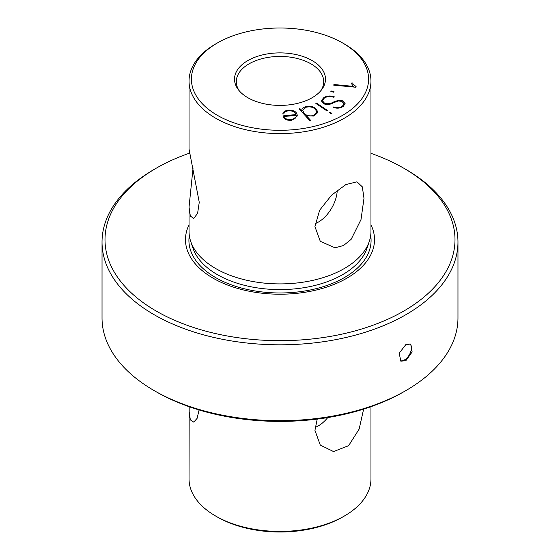 <?xml version="1.0" encoding="UTF-8"?>
<svg xmlns="http://www.w3.org/2000/svg" width="560" height="560" viewBox="0 0 560 560"><rect width="100%" height="100%" fill="white"/><g stroke="black" fill="none" stroke-linecap="round" stroke-linejoin="round"><path stroke-width="0.84" d="M102.032 242.06L102.032 317.94A177.968 102.753 0 0 0 154.154 390.6A177.968 102.753 0 0 0 405.846 390.6L403.746 391.804A175 101.038 180 0 1 403.746 391.811L405.846 390.6A177.968 102.753 0 0 0 457.968 317.94L457.968 242.06A177.968 102.753 180 0 1 405.846 314.713A177.968 102.753 180 0 1 154.154 314.713A177.968 102.753 180 0 1 102.032 242.06A177.968 102.753 180 0 1 154.154 169.4L156.254 168.196A175 101.038 0 0 0 156.254 311.08A175 101.038 0 0 0 403.746 311.08A175 101.038 0 0 0 403.746 168.196A175 101.038 0 0 0 370.965 153.321M189.434 153.181A175 101.038 0 0 0 156.254 168.189A175 101.038 0 0 0 156.254 168.196L154.154 169.4M403.746 168.196L405.846 169.4A177.968 102.753 180 0 1 457.968 242.06M400.183 360.71A9.884 5.705 120 0 0 404.446 359.919A9.884 5.705 120 0 0 410.711 351.813A9.884 5.705 120 0 0 410.004 343.749M405.846 360.731L412.132 351.925L410.69 344.036L405.846 344.582L399.217 353.199L400.806 361.158L405.846 360.731M317.219 419.09L314.937 430.367L320.285 445.088L333.557 451.57L348.614 445.69L359.135 429.114L363.629 409.122M193.004 168.441L189.035 207.151L190.351 216.132L193.76 218.358L197.589 213.423L199.255 202.3L189.035 149.086L189.035 81.081A90.965 52.514 0 0 0 215.677 118.216A90.965 52.514 0 0 0 314.811 129.605A90.965 52.514 0 0 0 370.965 81.081A90.965 52.514 0 0 0 344.323 43.953A90.965 52.514 0 0 0 344.323 43.946L342.643 42.98A88.592 51.149 0 0 0 217.357 42.98A88.592 51.149 0 0 0 217.357 115.311A88.592 51.149 0 0 0 342.643 115.311A88.592 51.149 0 0 0 342.643 42.98L344.323 43.953M363.986 198.289L362.32 186.83L356.958 181.825L345.863 184.583L331.59 195.139L319.655 210.189L314.937 226.611L320.285 241.325L335.062 247.821L343.532 245.511L351.141 239.344L361.018 219.534L363.986 198.289M312.158 60.578A45.479 26.257 0 0 0 254.205 57.519A45.479 26.257 0 0 0 238.483 89.866A45.479 26.257 0 0 0 247.842 97.713A45.479 26.257 0 0 0 321.517 89.866A45.479 26.257 0 0 0 312.158 60.578M320.656 90.916A43.701 25.228 0 0 0 323.701 81.662A43.701 25.228 0 0 0 310.905 63.826A43.701 25.228 0 0 0 263.277 58.352A43.701 25.228 0 0 0 236.299 81.662A43.701 25.228 0 0 0 239.344 90.916M189.175 406.728L189.035 478.919A90.965 52.514 0 0 0 215.677 516.047L217.357 517.02A88.592 51.149 0 0 0 342.643 517.02L344.323 516.047A90.965 52.514 0 0 0 370.965 478.919L370.965 406.679M217.357 517.02L215.677 516.047A90.965 52.514 0 0 0 215.677 516.054A90.965 52.514 0 0 0 344.323 516.047M189.035 224.812A94.514 54.572 0 0 0 213.164 278.222A94.514 54.572 0 0 0 327.803 286.713A94.514 54.572 0 0 0 370.965 224.812M189.035 207.151L189.035 231.385A90.965 52.514 0 0 0 190.687 241.332A90.965 52.514 0 0 0 215.677 268.52A90.965 52.514 0 0 0 306.656 281.596A90.965 52.514 0 0 0 369.313 241.332A90.965 52.514 0 0 0 370.965 231.385L370.965 81.081M330.869 91.525L331.247 91L333.991 91.651L333.606 92.176L330.869 91.525M329.364 112.539L330.057 112.196L331.842 113.4L331.149 113.743L329.364 112.539M299.152 108.962L299.971 108.71L301.84 110.719C301.56 108.934 302.799 107.618 305.55 106.771C310.394 105.728 314.027 106.596 316.456 109.375L317.926 112.406L314.013 116.046L306.334 115.647L310.968 120.715L310.121 120.967L299.131 108.934L299.971 108.675L301.84 110.719L301.784 110.194M283.829 113.869L282.821 113.96C283.15 111.874 285.075 110.593 288.582 110.131C293.559 110.103 296.394 111.587 297.094 114.583L297.304 115.962L291.487 120.372C286.692 120.512 283.92 119.168 283.171 116.326L283.052 115.913L295.946 114.548C295.316 112.042 292.915 110.782 288.75 110.768C285.866 111.132 284.221 112.168 283.829 113.869M315.861 103.446L316.554 103.103L327.677 110.593L326.977 110.936L315.861 103.446L316.554 103.103M323.386 97.965C326.501 95.795 330.162 95.431 334.39 96.859L333.844 97.286C330.155 96.019 326.935 96.334 324.198 98.231L322.511 100.87L324.569 103.264C327.684 104.153 330.554 103.789 333.193 102.158L338.464 100.275L342.622 100.828L345.1 103.572L343.343 106.274C340.466 108.353 337.057 108.717 333.123 107.373L333.69 106.946C337.092 108.129 340.046 107.807 342.552 105.994L344.036 103.726L341.859 101.388L338.415 100.954L333.774 102.613C330.841 104.447 327.614 104.888 324.079 103.936L321.426 100.982L323.386 98C326.501 95.83 330.162 95.459 334.39 96.887M333.732 85.162L333.914 84.518L353.318 86.359L351.659 83.888L351.827 82.929L352.933 83.034L352.835 83.839L356.097 86.618L355.908 87.255L333.732 85.162L333.914 84.518M154.154 390.6L156.254 391.804A175 101.038 180 0 0 403.746 391.811M189.035 410.914L190.351 419.888L193.76 422.121L197.099 418.362L199.087 409.955M217.357 42.98L215.677 43.953A90.965 52.514 0 0 0 189.035 81.081M315.105 223.643A26.698 15.414 120 0 0 337.246 190.253M327.747 417.571A26.698 15.414 -60 0 1 315.105 427.399M282.821 113.995C283.15 111.902 285.075 110.628 288.582 110.159L288.582 110.131C293.559 110.138 296.394 111.622 297.094 114.618L297.094 114.583M297.094 114.618L297.304 115.976M283.059 115.948L295.988 114.688M291.102 119.784L291.102 119.749C294.903 119.14 296.583 117.67 296.142 115.332L284.34 116.48C284.991 118.755 287.245 119.854 291.102 119.784C294.903 119.175 296.583 117.698 296.142 115.367M296.205 116.039L296.142 115.332M284.34 116.452C284.991 118.72 287.245 119.826 291.102 119.749M301.84 110.754C301.56 108.969 302.799 107.653 305.55 106.806L305.55 106.771M305.55 106.806C310.394 105.763 314.027 106.631 316.456 109.41L316.456 109.375M316.456 109.41L317.926 112.42M310.94 120.722L306.334 115.647M313.614 115.577L316.953 112.399L315.602 109.627C313.495 107.17 310.31 106.379 306.04 107.247L302.701 110.39L304.052 113.176C306.152 115.64 309.337 116.438 313.614 115.577L316.953 112.399M302.701 110.425L304.052 113.141C306.152 115.612 309.337 116.41 313.614 115.542M316.554 103.138L327.649 110.607M329.392 112.56L330.057 112.196M330.057 112.231L331.821 113.414M322.511 100.898L324.569 103.264M324.569 103.292C327.684 104.188 330.554 103.817 333.193 102.193L333.571 101.99M333.571 102.018L338.464 100.275M338.464 100.31L342.622 100.828M342.622 100.863L345.1 103.586M333.151 107.38L333.69 106.946M333.69 106.981C337.092 108.157 340.046 107.842 342.552 106.029L342.552 105.994M342.552 106.029L344.036 103.761M321.426 100.996L323.386 98M330.89 91.532L331.247 91M331.247 91.035L333.97 91.679M333.914 84.553L353.318 86.359M351.659 83.902L351.778 83.09M351.827 82.957L352.926 83.062M352.835 83.839L356.083 86.646M190.687 241.332L192.948 248.108A88.655 51.184 0 0 0 217.308 274.603A88.655 51.184 0 0 0 305.977 287.35A88.655 51.184 0 0 0 367.052 248.108L369.313 241.332M189.315 235.494A91.077 52.584 0 0 0 215.6 277.571A91.077 52.584 0 0 0 318.738 287.98A91.077 52.584 0 0 0 370.685 235.494"/></g></svg>
